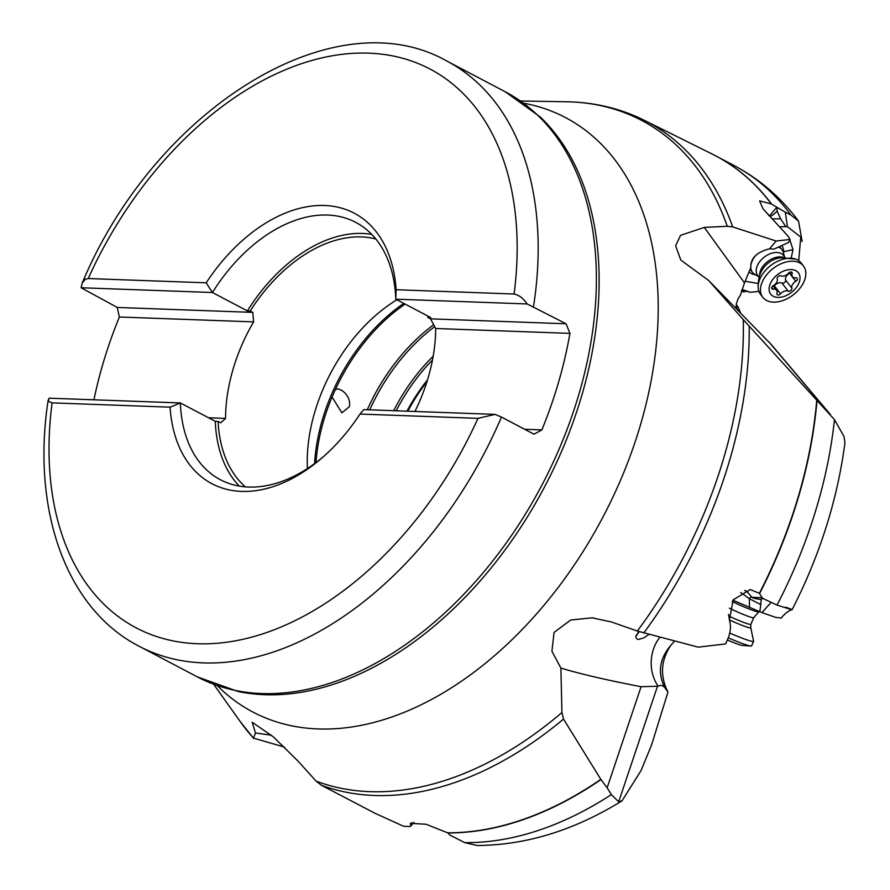 <?xml version="1.0" encoding="UTF-8"?>
<svg xmlns="http://www.w3.org/2000/svg" width="890" height="890" viewBox="0 0 890 890"><rect width="100%" height="100%" fill="white"/><g stroke="black" fill="none" stroke-linecap="round" stroke-linejoin="round"><path stroke-width="1.33" d="M746.721 290.963L743.795 291.92L741.403 291.008M741.637 290.874L743.484 290.107M741.893 290.029L750.281 292.276L758.914 291.419M750.281 292.276L742.06 289.484M771.519 344.786L708.707 280.528L743.261 319.621A368.76 240.467 117.7 0 1 637.351 631.043L698.194 647.141L725.561 643.937L727.497 639.643C730.623 632.712 731.235 626.137 729.344 619.907L733.238 599.793L750.27 589.547L759.381 593.296L762.585 598.303L777.015 605.1A371.864 242.492 -62.3 0 0 834.475 419.635L843.954 436.423L844.91 442.575M284.533 747.111L253.483 738.122L255.486 732.971L252.17 722.224L273.453 736.931L298.306 761.384L316.061 781.097L321.334 785.236L375.346 813.438L403.582 826.265L410.034 826.554L410.679 826.098L410.357 823.317L426.088 824.262L447.614 832.806A371.853 242.492 -62.3 0 0 600.817 779.351L563.515 719.087A370.095 241.346 117.7 0 1 321.334 785.236M798.708 260.681L800.766 237.118L787.416 226.661L785.314 212.209L790.932 215.024L798.53 221.109L802.146 241.546M736.063 308.519L736.419 303.501L738.11 298.651L740.447 295.202L744.474 282.875L750.793 267.634C750.404 258.356 756.656 252.081 769.55 248.822L776.125 241.012L790.064 239.488L787.939 236.028L762.975 208.738L759.626 200.906L771.341 203.966L785.314 212.209M776.125 241.012L732.693 226.917L727.297 226.305L704.29 227.406L680.527 235.361L675.632 245.807L680.817 260.08L708.707 280.528M776.581 207.593L769.494 215.825C770.529 216.837 773.065 215.28 777.126 211.141L777.115 207.993M768.56 215.547L769.494 215.825M787.416 226.661L780.741 226.716M772.364 218.895L780.586 218.784L785.492 226.171M780.586 218.784L777.126 211.141M789.842 239.855L792.99 249.623L791.21 257.911M758.124 283.454L745.13 281.296M736.23 304.569L738.01 306.872L736.086 305.837M740.803 313.358L738.01 306.872M736.03 307.617L739.79 312.323M790.064 239.488L788.473 242.458L774.055 249.1L769.55 248.822M735.852 307.395L737.632 306.983M637.351 631.043L611.297 621.932L592.095 617.827L570.724 620.007L554.058 632.423L551.933 651.28L560.889 668.078L561.935 712.512L563.515 719.087M834.475 419.635L743.261 319.621M844.966 442.575C837.523 499.501 819.913 555.171 792.167 609.594L792.122 609.617M785.736 607.169C796.383 611.018 793.48 610.329 777.015 605.1M792.133 609.628C788.618 610.585 784.969 613.41 781.164 618.105L775.579 617.326L761.962 612.62L771.04 602.43M761.962 612.62L732.937 600.238M447.614 832.806L450.129 835.198L464.714 842.619A371.864 242.492 -62.3 0 0 611.341 794.614L618.695 801.801L622.077 800.766L641.1 770.484L651.647 744.741L667.956 692.064C659.868 675.944 660.803 660.413 670.737 645.45L674.576 641.023M670.737 645.45C659.434 658.778 657.432 672.784 664.719 687.458L667.956 692.064M664.719 687.458L662.36 685.611L660.369 685.422L657.499 686.235L641.078 686.713C607.536 680.283 580.803 674.064 560.889 668.078M464.714 842.619L477.107 845.5C526.079 845.2 574.406 830.303 622.099 800.811M412.003 822.616L410.468 824.563M600.817 779.351L607.136 787.828L641.078 686.713M271.472 735.229L255.486 732.971M316.017 462.533A152.468 99.424 117.7 0 1 332.259 396.584L334.596 391.233C336.587 384.647 351.072 394.059 349.548 405.517L349.403 406.652L341.86 412.815L332.193 397.229L332.326 396.095M635.961 635.705A9.3 0.89 120.4 0 0 638.964 631.589M639.154 631.655A11.158 1.057 -59.6 0 1 635.838 636.428M648.977 634.381L643.848 637.885L638.219 639.521L636.439 638.575L635.827 636.573L638.731 631.511M659.902 637.218A37.191 31.617 -85.6 0 0 658.066 686.012M729.811 621.543L728.498 614.412M762.363 597.78L751.872 597.246C752.584 598.047 755.688 598.814 761.184 599.537L762.585 598.303M744.652 590.548L746.677 591.149L751.872 597.246M740.714 592.495L749.358 598.703L760.761 604.577L759.826 611.808M760.761 604.577L761.184 599.537M751.093 596.645L749.358 598.703L749.491 607.492M611.341 794.614L607.136 787.828M427.523 379.852A141.677 92.393 -62.3 0 0 406.919 411.18M407.798 411.213A149.119 97.244 117.7 0 1 427.011 381.465M307.395 468.552A141.677 92.393 117.7 0 1 396.918 299.774M52.098 402.87L170.079 407.164A152.835 99.669 -62.3 0 0 322.658 457.349A152.835 99.669 -62.3 0 0 359.983 414.061L363.71 409.611L495.062 414.384L477.963 418.356A315.716 205.879 117.7 0 1 197.302 643.726A315.716 205.879 117.7 0 1 52.098 402.87L48.36 401.379L49.028 398.175L180.37 402.947L215.291 421.326L218.106 421.426L220.731 422.806L225.559 418.4A141.677 92.393 -62.3 0 1 253.606 321.88L119.36 317.007L117.258 307.451L252.816 312.379L253.606 321.88M252.816 312.379L250.19 310.999L247.376 310.899L212.443 292.521A145.393 94.818 117.7 0 1 355.778 222.389A145.393 94.818 117.7 0 1 395.794 299.185L430.727 317.563L427.912 317.463L430.526 318.843L566.085 323.771L569.923 333.383L435.677 328.499L430.526 318.843M375.847 238.998A141.677 92.393 -62.3 0 0 361.507 236.929A141.677 92.393 -62.3 0 0 250.19 310.999M218.106 421.426A141.677 92.393 -62.3 0 0 245.429 486.875M88.221 278.537A315.716 205.879 117.7 0 1 368.983 53.166A315.716 205.879 117.7 0 1 514.086 294.011C518.914 294.968 523.264 298.284 527.136 303.957L395.794 299.185L396.106 289.728A152.835 99.669 -62.3 0 0 324.616 205.501A152.835 99.669 -62.3 0 0 206.202 282.82L88.221 278.537L85.384 279.215L82.292 282.931L81.101 287.748L117.258 307.451M93.917 399.81A330.591 215.569 117.7 0 1 119.36 317.007M208.549 417.777L225.559 418.4M81.101 287.748L212.443 292.521L206.202 282.82M527.136 303.957L566.085 323.771M569.923 333.383A330.591 215.569 117.7 0 1 541.888 429.892L534 434.198L501.448 417.065A330.591 215.569 117.7 0 1 203.243 662.883A330.591 215.569 -62.3 0 1 139.151 646.262L197.402 676.912A330.591 215.569 -62.3 0 0 261.493 693.533A330.591 215.569 117.7 0 0 563.192 439.304A330.591 215.569 117.7 0 0 505.253 91.781L446.991 61.132A330.591 215.569 117.7 0 1 533.522 306.638M414.929 411.48A141.677 92.393 -62.3 0 0 435.677 328.499M524.644 429.269L541.888 429.892M495.062 414.384L501.448 417.065M170.079 407.164L180.37 402.947A145.393 94.818 117.7 0 0 220.386 479.743A145.393 94.818 117.7 0 0 248.577 487.053A145.393 94.818 117.7 0 0 324.205 455.98M239.332 486.118A145.393 94.818 117.7 0 1 215.291 421.326M427.912 317.463A141.677 92.393 -62.3 0 0 427.834 316.05M247.376 310.899A145.393 94.818 117.7 0 1 371.764 234.404M514.086 294.011L396.106 289.728M477.963 418.356L359.983 414.061M742.727 290.029L741.815 290.296M783.5 253.138A21.037 13.595 142.3 0 0 783.601 251.725A21.037 13.595 142.3 0 0 781.798 245.507M749.057 271.828A21.037 13.595 142.3 0 0 755.465 274.799M758.569 276.601L754.842 274.443A18.59 12.015 -37.7 0 1 752.495 272.396A18.59 12.015 -37.7 0 1 750.782 267.656M750.782 267.601A18.59 12.015 -37.7 0 1 756.222 254.863M778.427 247.053A18.59 12.015 -37.7 0 1 781.921 249.656A18.59 12.015 -37.7 0 1 783.311 252.448L784.457 256.598M759.114 277.313L757.724 275.522A16.365 10.58 -37.7 0 1 770.918 253.472A16.365 10.58 -37.7 0 1 783.623 255.519L785.013 257.31M762.864 297.371L760.527 294.345A25.654 16.587 -37.7 0 1 758.18 288.06A25.654 16.587 -37.7 0 1 781.209 259.78A25.654 16.587 -37.7 0 1 795.649 259.123A25.654 16.587 -37.7 0 1 801.134 262.973L803.47 265.999A25.654 16.587 -37.7 0 1 782.788 300.575A25.654 16.587 -37.7 0 1 762.864 297.371A25.654 16.587 -37.7 0 1 783.545 262.795A25.654 16.587 -37.7 0 1 803.47 265.999M784.29 296.348A17.489 11.303 -37.7 0 1 769.094 288.827A17.489 11.303 -37.7 0 1 784.813 270.616A17.489 11.303 -37.7 0 1 800.021 278.125A17.489 11.303 -37.7 0 1 784.29 296.348M777.248 278.815A6.13 3.961 -37.7 0 1 773.321 285.634A2.459 1.591 142.3 0 0 771.919 288.683A2.459 1.591 142.3 0 0 773.254 289.128A6.13 3.961 -37.7 0 1 776.592 290.218A6.13 3.961 -37.7 0 1 776.959 293.311A2.459 1.591 142.3 0 0 777.104 294.546A2.459 1.591 142.3 0 0 780.552 293.789A6.13 3.961 -37.7 0 1 784.402 291.164A6.13 3.961 -37.7 0 1 788.195 291.152A2.459 1.591 142.3 0 0 790.798 290.529A2.459 1.591 142.3 0 0 791.855 288.149A6.13 3.961 -37.7 0 1 795.782 281.329A2.459 1.591 142.3 0 0 797.195 278.281A2.459 1.591 142.3 0 0 795.849 277.836A6.13 3.961 -37.7 0 1 792.512 276.734A6.13 3.961 -37.7 0 1 792.144 273.653A2.459 1.591 142.3 0 0 792 272.418A2.459 1.591 142.3 0 0 790.098 272.118A2.459 1.591 142.3 0 0 788.551 273.163A6.13 3.961 -37.7 0 1 780.919 275.811A2.459 1.591 142.3 0 0 779.395 275.822A2.459 1.591 142.3 0 0 777.248 278.815M789.73 273.13A2.459 1.591 -37.7 0 1 789.541 273.241A6.13 3.961 142.3 0 0 785.614 280.072A2.459 1.591 -37.7 0 1 784.557 282.442A2.459 1.591 -37.7 0 1 781.943 283.065A6.13 3.961 142.3 0 0 778.149 283.076A6.13 3.961 142.3 0 0 774.311 285.712A2.459 1.591 -37.7 0 1 773.599 286.346M732.159 601.506A18.59 1.413 23.6 0 0 740.102 605.211A18.59 1.413 23.6 0 0 758.736 611.842A18.59 1.413 23.6 0 0 758.758 611.819M729.344 608.159A16.365 1.246 23.6 0 0 737.332 611.908A16.365 1.246 23.6 0 0 753.73 617.749A16.365 1.246 23.6 0 0 753.741 617.716L750.837 624.391A16.365 1.246 -156.4 0 1 734.417 618.583A16.365 1.246 23.6 0 1 729.044 616.114M729.733 633.057A25.654 1.947 23.6 0 0 753.585 641.334A25.654 1.947 23.6 0 0 753.596 641.267L750.793 627.739A17.722 1.346 -156.4 0 1 733.026 621.565A17.722 1.346 23.6 0 1 729.667 620.052M728.254 637.852A25.654 1.947 23.6 0 0 750.893 646.051A25.654 1.947 23.6 0 0 751.583 645.906L753.585 641.334M727.341 640.01A17.489 1.335 23.6 0 0 742.438 645.45L750.893 646.051M253.483 738.122A368.76 240.467 117.7 0 1 240.256 721.634L213.689 684.299M561.935 712.512A368.76 240.467 117.7 0 1 369.739 791.644A368.76 240.467 117.7 0 1 316.061 781.097M523.709 103.218A335.841 218.996 117.7 0 1 635.994 439.293A335.841 218.996 117.7 0 1 318.008 728.921A335.841 218.996 117.7 0 1 217.282 685.634M520.561 101.004L566.385 101.76A368.76 240.467 117.7 0 1 570.145 101.849A368.76 240.467 117.7 0 1 570.223 101.861A368.76 240.467 117.7 0 1 727.297 226.305M790.932 215.024A371.864 242.492 -62.3 0 0 734.239 165.618C759.526 179.035 780.964 197.536 798.53 221.109M771.652 204.155A371.864 242.492 -62.3 0 0 715.838 155.928A371.864 242.492 -62.3 0 0 714.091 155.027M566.385 101.76C594.186 102.216 620.03 108.335 643.893 120.117A370.095 241.346 117.7 0 1 732.693 226.917M771.341 203.966A371.853 242.492 -62.3 0 0 712.334 154.137L734.239 165.618M744.474 282.875L704.29 227.406M769.227 342.261L826.899 410.568M749.202 326.218A370.095 241.346 117.7 0 1 643.748 633.013M759.381 593.296A371.853 242.492 -62.3 0 0 816.775 399.632M759.604 593.519A371.864 242.492 -62.3 0 0 817.031 399.91M618.695 801.801L657.499 686.235M334.596 391.233A152.468 99.424 117.7 0 1 405.095 304.08M433.719 324.739A152.468 99.424 -62.3 0 0 367.281 409.745M403.815 303.412A151.901 99.057 -62.3 0 0 314.615 463.568M447.803 832.951A371.864 242.492 -62.3 0 0 600.973 779.562M432.484 360.027A141.677 92.393 -62.3 0 0 396.206 410.791M433.196 356.211A142.233 92.749 -62.3 0 0 393.714 410.702M434.709 326.641A151.901 99.057 -62.3 0 0 369.728 409.834M505.253 91.781L540.286 117.013A330.101 215.258 117.7 0 1 553.825 468.452A330.101 215.258 117.7 0 1 264.731 694.712A330.101 215.258 -62.3 0 1 238.042 691.486L197.402 676.912M782.9 251.292A22.317 15.097 1.2 0 1 783.601 251.725L792.99 249.623M759.615 275.6A16.365 10.58 -37.7 0 1 774.322 257.877A16.365 10.58 142.3 0 1 783.233 257.366M758.18 288.06C757.768 275.711 762.263 269.692 762.63 269.225A17.722 11.448 -37.7 0 1 775.835 258.823A17.722 11.448 142.3 0 1 776.303 258.667L780.263 257.7L795.649 259.123M773.254 289.128L771.83 287.281M790.843 271.973L792.144 273.653M789.541 273.241L795.782 281.329M785.614 280.072L791.855 288.149M781.943 283.065L788.195 291.152M774.311 285.712L780.552 293.789M643.893 120.117L712.334 154.137M771.252 344.474L830.403 414.54M410.679 826.109L414.017 822.482M253.739 738.533L240.256 721.634M593.641 617.96L592.095 617.838M446.991 61.132C333.205 -3.538 154.037 110.627 82.292 282.931M139.151 646.262C65.916 608.727 31.261 509.659 48.171 400.111M752.495 272.396L750.103 269.303M781.921 249.656L779.518 246.552M789.263 272.54L792.512 276.734M773.132 285.746L776.592 290.218M753.73 617.749L758.736 611.842M750.793 627.739L750.837 624.391"/></g></svg>
